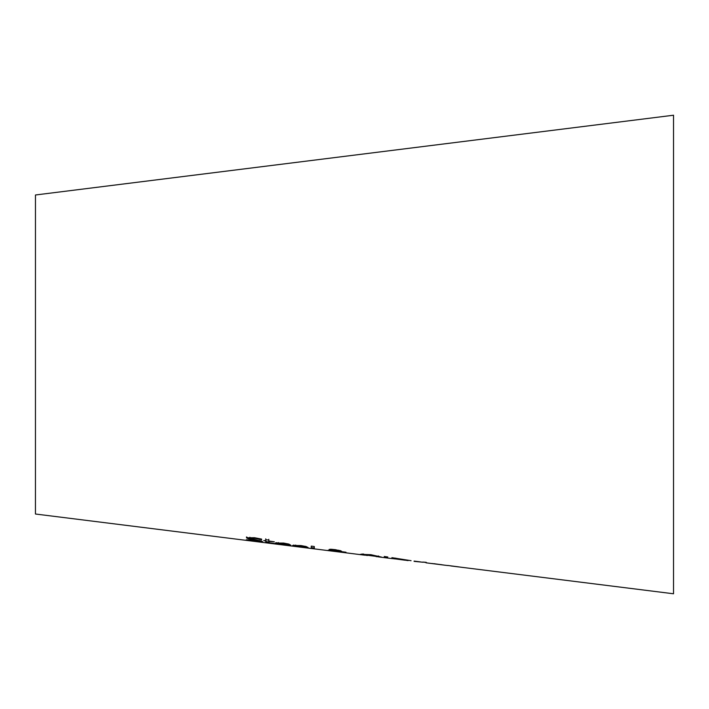 <?xml version="1.0" encoding="UTF-8"?>
<svg xmlns="http://www.w3.org/2000/svg" width="709" height="709" viewBox="0 0 709 709"><rect width="100%" height="100%" fill="white"/><g stroke="black" fill="none" stroke-linecap="round" stroke-linejoin="round"><path stroke-width="1.06" d="M290.832 545.212L278.398 543.511L290.495 545.496L284.371 544.946L275.331 543.067L283.635 543.067L288.829 544.087L290.832 545.212M260.389 541.649L246.289 539.771L259.237 541.1L248.017 538.689L246.466 537.785L254.513 537.723L261.63 539.106L261.63 539.771L254.726 538.291L249.781 538.22L262.56 541.508L260.389 541.649L260.389 540.843L259.237 540.745M308.14 547.561L295.715 545.877L307.812 547.791L301.688 547.197L292.649 545.443L300.953 545.558L306.146 546.542L308.14 547.561M274.348 543.608L265.76 542.075L265.76 540.923L263.721 540.63L265.76 540.55L265.76 539.664L268.782 540.125L268.782 540.994L274.348 541.8L268.782 541.357L269.207 542.713L274.348 543.44M314.291 546.533L314.291 548.81L311.269 548.42L311.269 546.098L314.291 546.533M344.29 552.497L327.904 550.326L332.326 550.45L329.109 549.475L330.757 549.245L335.446 549.679L341.499 551.141L336.881 551.07L345.974 552.214L344.29 552.497L344.29 551.983M367.404 555.51L360.323 554.314L370.896 554.695L381.477 557.088L376.098 556.592M411.069 560.686L391.909 557.664L391.909 558.577L378.606 556.911L378.757 556.131L378.163 556.051M387.796 556.99L387.105 557.646L384.934 557.354L384.234 556.494L387.796 556.99M426.233 562.317L422.803 562.069L426.233 562.521M395.09 558.914L391.909 558.524M408.145 560.606L404.821 560.137M426.02 562.813L444.711 565.179M444.685 565.17L447.778 565.534M461.754 567.306L673.523 593.779L673.523 115.221M447.778 565.463L461.869 567.315M444.277 565.108L433.757 563.664M433.367 563.761L432.277 563.513M414.091 561.351L422.989 562.246M414.091 561.2L420.588 561.936L414.091 561.085M673.55 115.221L35.468 194.984L35.45 513.998M278.398 543.511L287.881 544.592L286.853 544.042L275.961 542.704M289.13 544.175L287.881 544.007M278.398 543.28L278.398 542.58M287.881 544.592L287.881 543.847M259.237 541.1L259.237 540.418M251.97 539.549L251.97 539.079M248.017 538.689L248.017 537.874L246.466 536.97M249.807 538.317L248.017 537.874M261.204 540.878L260.389 540.843M249.781 538.22L249.914 537.254M261.391 539.744L261.391 539.053M295.715 545.549L293.499 545.097M305.721 546.426L305.198 546.355M305.198 546.976L300.776 545.841L295.715 545.673L305.198 546.976L305.198 546.302M295.715 545.877L295.715 545.044M268.782 542.075L265.981 541.481L265.76 540.107M265.76 539.735L265.76 538.849M268.782 539.301L268.782 540.178M268.782 542.358L268.782 540.542M314.291 548.004L311.269 547.614M332.246 549.626L330.456 549.245M339.903 550.512L338.353 550.406M331.218 550.725L341.242 552.134L331.218 550.361M338.353 550.742L332.246 549.9L337.776 550.92L338.353 550.166M332.246 549.9L332.246 549.315M363.637 554.234L361.882 553.986M378.163 556.654L370.913 554.987L363.637 554.748L378.163 556.654L378.163 555.989M363.637 554.748L363.637 553.986M395.09 558.869L404.821 560.19L395.09 558.869L403.696 559.702L395.09 558.098M387.105 557.646L387.105 556.893M384.934 557.354L384.934 556.592M433.757 563.752L441.76 564.71M458.847 566.925L458.262 566.872L458.847 566.89M458.262 566.81L450.8 565.853M254.726 538.291L254.726 537.759M340.568 551.336L340.568 550.689M363.176 554.979L363.176 554.172M364.843 555.191L35.45 514.016M395.09 558.169L391.909 557.77M450.8 565.942L458.67 566.925"/></g></svg>
